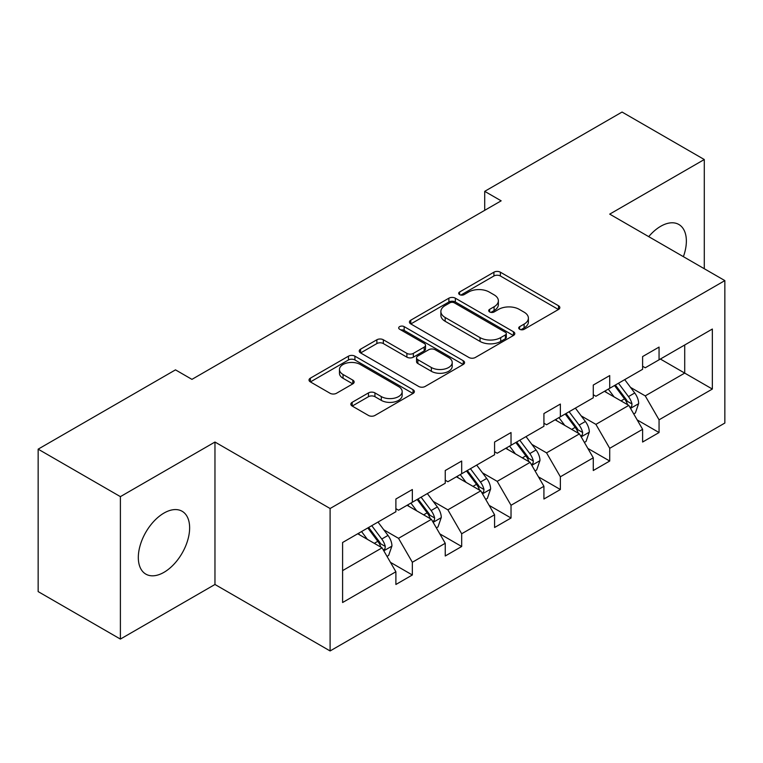 <?xml version="1.0" encoding="UTF-8"?>
<svg xmlns="http://www.w3.org/2000/svg" width="763" height="763" viewBox="0 0 763 763"><rect width="100%" height="100%" fill="white"/><g stroke="black" fill="none" stroke-linecap="round" stroke-linejoin="round"><path stroke-width="1.14" d="M519.67 329.282A3.195 1.841 0 0 0 524.191 329.282L558.497 309.473A4.568 2.632 0 0 0 559.842 307.603A4.568 2.632 0 0 0 558.497 305.744L500.375 272.191A4.568 2.632 0 0 0 493.919 272.191L459.612 291.991A3.195 1.841 0 0 0 458.677 293.297A3.195 1.841 0 0 0 459.612 294.604A3.195 1.841 0 0 0 464.133 294.604L468.577 292.038A14.611 8.441 0 0 1 489.236 292.038L494.081 294.833A14.611 8.441 0 0 1 498.363 300.803A14.611 8.441 0 0 1 494.081 306.764L489.646 309.33A3.195 1.841 0 0 0 488.711 310.636A3.195 1.841 0 0 0 489.646 311.943A3.195 1.841 0 0 0 494.166 311.943L498.601 309.377A14.611 8.441 0 0 1 519.269 309.377L524.114 312.172A14.611 8.441 0 0 1 528.397 318.142A14.611 8.441 0 0 1 524.114 324.103L519.67 326.669A3.195 1.841 0 0 0 518.735 327.976A3.195 1.841 0 0 0 519.67 329.282L519.67 326.669M163.978 572.326A36.29 20.954 120 0 0 187.679 540.347A36.29 20.954 120 0 0 182.119 511.267A36.29 20.954 120 0 0 163.978 513.07A36.29 20.954 120 0 0 140.268 545.049A36.29 20.954 120 0 0 145.828 574.119A36.29 20.954 120 0 0 163.978 572.326M683.39 256.664A36.29 20.954 120 0 0 678.851 224.484A36.29 20.954 120 0 0 660.701 226.287A36.29 20.954 120 0 0 648.712 236.644M352.172 402.311A4.568 2.632 0 0 0 350.837 404.171A4.568 2.632 0 0 0 352.172 406.04L368.481 415.454A4.568 2.632 0 0 0 374.938 415.454L413.041 393.45A4.568 2.632 0 0 0 414.376 391.591A4.568 2.632 0 0 0 413.041 389.721L354.919 356.168A4.568 2.632 0 0 0 348.462 356.168L310.36 378.171A4.568 2.632 0 0 0 309.015 380.031A4.568 2.632 0 0 0 310.36 381.891L330.055 393.269A4.568 2.632 0 0 0 336.512 393.269L352.821 383.856A4.568 2.632 0 0 0 354.156 381.986A4.568 2.632 0 0 0 352.821 380.127L343.045 374.49A12.218 7.048 0 0 1 339.468 369.502A12.218 7.048 0 0 1 347.012 362.978A12.218 7.048 0 0 1 360.327 364.514L398.591 386.603A12.218 7.048 0 0 1 402.168 391.591A12.218 7.048 0 0 1 394.624 398.105A12.218 7.048 0 0 1 381.309 396.579L374.938 392.897A4.568 2.632 0 0 0 368.481 392.897L352.172 402.311L352.172 406.04M214.966 442.035L120.392 496.637L38.15 449.159L38.15 591.602L120.392 639.079L214.966 584.477L330.102 650.953L330.102 508.511L214.966 442.035L214.966 584.477M704.287 268.729L704.287 159.524L609.713 214.126L724.85 280.603L330.102 508.511M704.287 159.524L622.055 112.047L484.715 191.341L484.715 210.33M38.15 449.159L175.49 369.864L191.942 379.364L501.157 200.831L484.715 191.341M468.902 357.475A4.568 2.632 0 0 0 475.359 357.475L513.461 335.472A4.568 2.632 0 0 0 514.796 333.612A4.568 2.632 0 0 0 513.461 331.752L455.339 298.19A4.568 2.632 0 0 0 448.882 298.19L410.78 320.193A4.568 2.632 0 0 0 409.435 322.053A4.568 2.632 0 0 0 410.78 323.922L468.902 357.475M400.918 329.969A3.195 1.841 0 0 1 404.161 330.417L404.161 326.621L463.246 360.737A4.568 2.632 0 0 1 464.581 362.597A4.568 2.632 0 0 1 463.246 364.466L425.144 386.459A4.568 2.632 0 0 1 418.687 386.459L360.565 352.907L360.565 349.177A4.568 2.632 0 0 0 359.23 351.047A4.568 2.632 0 0 0 360.565 352.907M360.565 349.177L376.874 339.764A4.568 2.632 0 0 1 383.331 339.764L406.898 353.374A4.568 2.632 0 0 0 413.355 353.374L424.18 347.127A4.568 2.632 0 0 0 425.516 345.267A4.568 2.632 0 0 0 424.18 343.398L399.64 329.234A3.195 1.841 0 0 1 398.696 327.928A3.195 1.841 0 0 1 400.67 326.221A3.195 1.841 0 0 1 404.161 326.621M120.392 496.637L120.392 639.079M342.597 542.503L395.892 511.735L395.892 499.012L412.344 489.522L412.344 502.245L445.239 483.246L445.239 470.523L461.682 461.033L461.682 473.756L494.577 454.758L494.577 442.035L511.029 432.545L511.029 445.268L543.924 426.269L543.924 413.546L560.366 404.056L560.366 416.779L593.271 397.79L593.271 385.057L609.713 375.568L609.713 388.291L642.608 369.302L642.608 356.569L659.06 347.079L659.06 359.802L712.346 329.034L712.346 389.054L659.06 419.822L659.06 432.545L642.608 442.035L642.608 429.311L609.713 448.31L609.713 461.033L593.271 470.523L593.271 457.8L560.366 476.789L560.366 489.522L543.924 499.012L543.924 486.289L511.029 505.278L511.029 518.01L494.577 527.5L494.577 514.777L461.682 533.766L461.682 546.499L445.239 555.989L445.239 543.266L412.344 562.255L412.344 574.987L395.892 584.477L395.892 571.754L342.597 602.522L342.597 542.503M330.102 650.953L724.85 423.045L724.85 280.603M407.08 505.278L431.419 519.336L398.524 538.325L383.827 529.846M398.524 538.325L412.344 562.255M431.419 519.336L445.239 543.266M395.892 508.702L398.524 510.218L412.344 502.245M456.417 476.789L480.766 490.847L447.871 509.837L433.165 501.358M447.871 509.837L461.682 533.766M480.766 490.847L494.577 514.777M445.239 480.213L447.871 481.73L461.682 473.756M505.764 448.301L530.104 462.359L497.209 481.348L482.512 472.869M497.209 481.348L511.029 505.278M530.104 462.359L543.924 486.289M494.577 451.725L497.209 453.241L511.029 445.268M555.111 419.812L579.451 433.87L546.556 452.86L531.859 444.381M546.556 452.86L560.366 476.789M579.451 433.87L593.271 457.8M543.924 423.236L546.556 424.753L560.366 416.779M604.449 391.333L628.798 405.382L595.903 424.371L581.196 415.892M595.903 424.371L609.713 448.31M628.798 405.382L642.608 429.311M593.271 394.748L595.903 396.264L609.713 388.291M660.376 359.039L684.716 373.097L645.24 395.883L630.543 387.404M645.24 395.883L659.06 419.822M712.346 389.054L684.716 373.097L684.716 344.99L712.346 329.034M642.608 366.259L645.24 367.776L659.06 359.802M342.597 570.619L382.072 547.824L357.733 533.766M382.072 547.824L395.892 571.754M637.181 419.917L659.06 432.545M587.844 448.406L609.713 461.033M538.497 476.885L560.366 489.522M489.15 505.373L511.029 518.01M439.812 533.862L461.682 546.499M390.465 562.35L412.344 574.987M520.948 329.73L524.114 327.899A14.611 8.441 0 0 0 528.397 321.938L528.397 318.142M498.363 300.803L498.363 304.599A14.611 8.441 0 0 1 494.081 310.57L490.924 312.391M558.44 309.501L500.375 275.987A4.568 2.632 0 0 0 493.919 275.987L460.89 295.052M513.394 335.51L455.339 301.995A4.568 2.632 0 0 0 448.882 301.995L410.837 323.951M505.383 334.919A3.195 1.841 0 0 0 506.317 333.612A3.195 1.841 0 0 0 505.383 332.306L454.366 302.854A3.195 1.841 0 0 0 449.846 302.854L445.163 305.553A14.611 8.441 0 0 0 440.88 311.523A14.611 8.441 0 0 0 445.163 317.484L480.041 337.618A14.611 8.441 0 0 0 500.7 337.618L505.383 334.919L505.383 338.715A3.195 1.841 0 0 0 506.317 337.408L506.317 333.612M440.88 311.523L440.88 315.319A14.611 8.441 0 0 0 445.163 321.29L445.163 317.484M505.383 338.715L500.7 341.423A14.611 8.441 0 0 1 480.041 341.423L445.163 321.29M360.622 352.945L376.874 343.56L376.874 339.764M425.516 345.267L425.516 349.063A4.568 2.632 0 0 1 424.18 350.923L413.355 357.17A4.568 2.632 0 0 1 406.898 357.17L383.331 343.56A4.568 2.632 0 0 0 376.874 343.56M404.161 330.417L463.189 364.504M431.362 367.499A12.218 7.048 0 0 0 444.676 369.025A12.218 7.048 0 0 0 452.211 362.511A12.218 7.048 0 0 0 448.634 357.523L435.158 349.74A4.568 2.632 0 0 0 428.701 349.74L417.876 355.987A4.568 2.632 0 0 0 416.541 357.847A4.568 2.632 0 0 0 417.876 359.707L431.362 367.499L431.362 371.295A12.218 7.048 0 0 0 444.676 372.821A12.218 7.048 0 0 0 452.211 366.307L452.211 362.511M416.541 357.847L416.541 361.643A4.568 2.632 0 0 0 417.876 363.512L417.876 359.707M431.362 371.295L417.876 363.512M402.168 391.591L402.168 395.387A12.218 7.048 0 0 1 394.624 401.901A12.218 7.048 0 0 1 381.309 400.375L374.938 396.693A4.568 2.632 0 0 0 368.481 396.693L352.229 406.069M339.468 369.502L339.468 373.298A12.218 7.048 0 0 0 343.045 378.286L343.045 374.49M352.754 383.884L343.045 378.286M412.974 393.489L354.919 359.964A4.568 2.632 0 0 0 348.462 359.964L310.417 381.929M633.729 413.928L635.369 412.983L638.66 403.484A12.332 7.115 -120 0 0 634.73 392.983L624.716 379.631M614.101 396.894L608.273 389.12M606.299 392.392L605.183 390.904M630.171 407.766L631.735 406.164L632.002 404.009A12.332 7.115 -120 0 0 628.474 396.598L618.469 383.236M615.379 385.019L626.127 399.364A6.276 3.624 60 0 1 627.272 401.271L632.002 404.009M614.52 385.515L624.525 398.877A12.332 7.115 60 0 1 627.606 404.695M584.382 442.416L586.032 441.472L589.322 431.972A12.332 7.115 -120 0 0 585.383 421.472L575.378 408.119M564.754 425.382L558.926 417.609M556.952 420.88L555.836 419.392M580.824 436.255L582.388 434.652L582.665 432.497A12.332 7.115 -120 0 0 579.136 425.086L569.122 411.724M566.041 413.508L576.79 427.852A6.276 3.624 60 0 1 577.925 429.76L582.665 432.497M565.183 414.004L575.188 427.366A12.332 7.115 60 0 1 578.259 433.184M535.044 470.905L536.685 469.96L539.975 460.461A12.332 7.115 -120 0 0 536.036 449.96L526.031 436.598M515.406 453.871L509.589 446.097M507.614 449.369L506.498 447.881M531.487 464.743L533.051 463.141L533.318 460.986A12.332 7.115 -120 0 0 529.789 453.575L519.784 440.213M516.694 441.996L527.443 456.341A6.276 3.624 60 0 1 528.587 458.248L533.318 460.986M515.836 442.492L525.841 455.845A12.332 7.115 60 0 1 528.912 461.672M485.697 499.393L487.338 498.449L490.628 488.949A12.332 7.115 -120 0 0 486.699 478.449L476.684 465.087M466.069 482.359L460.242 474.586M458.267 477.857L457.151 476.37M482.14 493.232L483.704 491.62L483.971 489.474A12.332 7.115 -120 0 0 480.442 482.063L470.437 468.701M467.347 470.485L478.096 484.829A6.276 3.624 60 0 1 479.24 486.737L483.971 489.474M466.489 470.981L476.503 484.333A12.332 7.115 60 0 1 479.574 490.161M436.35 527.882L438 526.937L441.291 517.438A12.332 7.115 -120 0 0 437.352 506.937L427.347 493.575M416.722 510.848L410.895 503.075M408.93 506.346L407.804 504.858M432.793 521.72L434.357 520.108L434.633 517.963A12.332 7.115 -120 0 0 431.105 510.542L421.09 497.19M418.01 498.973L428.758 513.318A6.276 3.624 60 0 1 429.893 515.225L434.633 517.963M417.151 499.469L427.156 512.822A12.332 7.115 60 0 1 430.227 518.649M387.013 556.37L388.653 555.426L391.944 545.926A12.332 7.115 -120 0 0 388.005 535.426L378 522.064M367.375 539.336L361.557 531.563M359.583 534.834L358.467 533.347M383.455 550.209L385.019 548.597L385.286 546.451A12.332 7.115 -120 0 0 381.758 539.031L371.753 525.678M368.663 527.462L379.411 541.806A6.276 3.624 60 0 1 380.556 543.714L385.286 546.451M367.804 527.958L377.809 541.31A12.332 7.115 60 0 1 380.88 547.138M524.114 327.899L524.114 324.103M489.646 311.943L489.646 309.33M494.081 310.57L494.081 306.764M459.612 294.604L459.612 291.991M493.919 275.987L493.919 272.191M500.375 275.987L500.375 272.191M558.497 309.473L558.497 305.744M410.78 323.922L410.78 320.193M448.882 301.995L448.882 298.19M455.339 301.995L455.339 298.19M513.461 335.472L513.461 331.752M480.041 341.423L480.041 337.618M500.7 341.423L500.7 337.618M383.331 343.56L383.331 339.764M406.898 357.17L406.898 353.374M413.355 357.17L413.355 353.374M424.18 350.923L424.18 347.127M463.246 364.466L463.246 360.737M368.481 396.693L368.481 392.897M374.938 396.693L374.938 392.897M381.309 400.375L381.309 396.579M352.821 383.856L352.821 380.127M310.36 381.891L310.36 378.171M348.462 359.964L348.462 356.168M354.919 359.964L354.919 356.168M413.041 393.45L413.041 389.721M630.524 408.377L638.583 403.722M628.474 396.598L634.73 392.983M621.025 400.899L624.525 398.877M581.177 436.865L589.236 432.211M579.136 425.086L585.383 421.472M571.678 429.388L575.188 427.366M531.83 465.354L539.889 460.699M529.789 453.575L536.036 449.96M522.34 457.876L525.841 455.845M482.493 493.842L490.552 489.188M480.442 482.063L486.699 478.449M472.993 486.365L476.503 484.333M433.146 522.331L441.205 517.676M431.105 510.542L437.352 506.937M423.646 514.853L427.156 512.822M383.799 550.819L391.858 546.165M381.758 539.031L388.005 535.426M374.309 543.342L377.809 541.31"/></g></svg>
